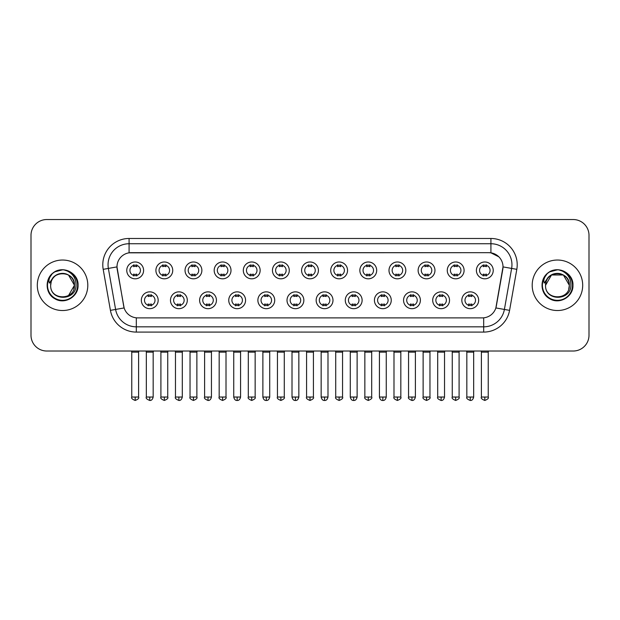 <?xml version="1.0" encoding="UTF-8"?>
<svg xmlns="http://www.w3.org/2000/svg" width="620" height="620" viewBox="0 0 620 620"><rect width="100%" height="100%" fill="white"/><g stroke="black" fill="none" stroke-linecap="round" stroke-linejoin="round"><path stroke-width="0.93" d="M187.302 300.274A8.416 8.416 0 0 1 178.886 308.683A8.416 8.416 0 0 1 170.477 300.274A8.416 8.416 0 0 1 178.886 291.857A8.416 8.416 0 0 1 187.302 300.274M173.631 300.274A5.262 5.262 0 0 0 178.886 305.528A5.262 5.262 0 0 0 184.148 300.274A5.262 5.262 0 0 0 178.886 295.012A5.262 5.262 0 0 0 173.631 300.274M216.442 300.274A8.416 8.416 0 0 1 208.026 308.683A8.416 8.416 0 0 1 199.609 300.274A8.416 8.416 0 0 1 208.026 291.857A8.416 8.416 0 0 1 216.442 300.274M202.763 300.274A5.262 5.262 0 0 0 208.026 305.528A5.262 5.262 0 0 0 213.28 300.274A5.262 5.262 0 0 0 208.026 295.012A5.262 5.262 0 0 0 202.763 300.274M245.574 300.274A8.416 8.416 0 0 1 237.158 308.683A8.416 8.416 0 0 1 228.749 300.274A8.416 8.416 0 0 1 237.158 291.857A8.416 8.416 0 0 1 245.574 300.274M231.903 300.274A5.262 5.262 0 0 0 237.158 305.528A5.262 5.262 0 0 0 242.42 300.274A5.262 5.262 0 0 0 237.158 295.012A5.262 5.262 0 0 0 231.903 300.274M274.714 300.274A8.416 8.416 0 0 1 266.298 308.683A8.416 8.416 0 0 1 257.881 300.274A8.416 8.416 0 0 1 266.298 291.857A8.416 8.416 0 0 1 274.714 300.274M261.036 300.274A5.262 5.262 0 0 0 266.298 305.528A5.262 5.262 0 0 0 271.552 300.274A5.262 5.262 0 0 0 266.298 295.012A5.262 5.262 0 0 0 261.036 300.274M303.846 300.274A8.416 8.416 0 0 1 295.43 308.683A8.416 8.416 0 0 1 287.013 300.274A8.416 8.416 0 0 1 295.43 291.857A8.416 8.416 0 0 1 303.846 300.274M290.175 300.274A5.262 5.262 0 0 0 295.43 305.528A5.262 5.262 0 0 0 300.692 300.274A5.262 5.262 0 0 0 295.43 295.012A5.262 5.262 0 0 0 290.175 300.274M332.987 300.274A8.416 8.416 0 0 1 324.57 308.683A8.416 8.416 0 0 1 316.154 300.274A8.416 8.416 0 0 1 324.57 291.857A8.416 8.416 0 0 1 332.987 300.274M319.308 300.274A5.262 5.262 0 0 0 324.57 305.528A5.262 5.262 0 0 0 329.825 300.274A5.262 5.262 0 0 0 324.57 295.012A5.262 5.262 0 0 0 319.308 300.274M362.119 300.274A8.416 8.416 0 0 1 353.702 308.683A8.416 8.416 0 0 1 345.286 300.274A8.416 8.416 0 0 1 353.702 291.857A8.416 8.416 0 0 1 362.119 300.274M348.448 300.274A5.262 5.262 0 0 0 353.702 305.528A5.262 5.262 0 0 0 358.965 300.274A5.262 5.262 0 0 0 353.702 295.012A5.262 5.262 0 0 0 348.448 300.274M391.251 300.274A8.416 8.416 0 0 1 382.842 308.683A8.416 8.416 0 0 1 374.426 300.274A8.416 8.416 0 0 1 382.842 291.857A8.416 8.416 0 0 1 391.251 300.274M377.58 300.274A5.262 5.262 0 0 0 382.842 305.528A5.262 5.262 0 0 0 388.097 300.274A5.262 5.262 0 0 0 382.842 295.012A5.262 5.262 0 0 0 377.58 300.274M420.391 300.274A8.416 8.416 0 0 1 411.975 308.683A8.416 8.416 0 0 1 403.558 300.274A8.416 8.416 0 0 1 411.975 291.857A8.416 8.416 0 0 1 420.391 300.274M406.72 300.274A5.262 5.262 0 0 0 411.975 305.528A5.262 5.262 0 0 0 417.237 300.274A5.262 5.262 0 0 0 411.975 295.012A5.262 5.262 0 0 0 406.72 300.274M449.523 300.274A8.416 8.416 0 0 1 441.114 308.683A8.416 8.416 0 0 1 432.698 300.274A8.416 8.416 0 0 1 441.114 291.857A8.416 8.416 0 0 1 449.523 300.274M435.852 300.274A5.262 5.262 0 0 0 441.114 305.528A5.262 5.262 0 0 0 446.369 300.274A5.262 5.262 0 0 0 441.114 295.012A5.262 5.262 0 0 0 435.852 300.274M478.663 300.274A8.416 8.416 0 0 1 470.247 308.683A8.416 8.416 0 0 1 461.83 300.274A8.416 8.416 0 0 1 470.247 291.857A8.416 8.416 0 0 1 478.663 300.274M464.985 300.274A5.262 5.262 0 0 0 470.247 305.528A5.262 5.262 0 0 0 475.509 300.274A5.262 5.262 0 0 0 470.247 295.012A5.262 5.262 0 0 0 464.985 300.274M158.17 300.274A8.416 8.416 0 0 1 149.753 308.683A8.416 8.416 0 0 1 141.337 300.274A8.416 8.416 0 0 1 149.753 291.857A8.416 8.416 0 0 1 158.17 300.274M144.491 300.274A5.262 5.262 0 0 0 149.753 305.528A5.262 5.262 0 0 0 155.016 300.274A5.262 5.262 0 0 0 149.753 295.012A5.262 5.262 0 0 0 144.491 300.274M172.732 270.397A8.416 8.416 0 0 1 164.323 278.814A8.416 8.416 0 0 1 155.907 270.397A8.416 8.416 0 0 1 164.323 261.981A8.416 8.416 0 0 1 172.732 270.397M159.061 270.397A5.262 5.262 0 0 0 164.323 275.66A5.262 5.262 0 0 0 169.578 270.397A5.262 5.262 0 0 0 164.323 265.135A5.262 5.262 0 0 0 159.061 270.397M201.872 270.397A8.416 8.416 0 0 1 193.456 278.814A8.416 8.416 0 0 1 185.039 270.397A8.416 8.416 0 0 1 193.456 261.981A8.416 8.416 0 0 1 201.872 270.397M188.201 270.397A5.262 5.262 0 0 0 193.456 275.66A5.262 5.262 0 0 0 198.718 270.397A5.262 5.262 0 0 0 193.456 265.135A5.262 5.262 0 0 0 188.201 270.397M231.004 270.397A8.416 8.416 0 0 1 222.596 278.814A8.416 8.416 0 0 1 214.179 270.397A8.416 8.416 0 0 1 222.596 261.981A8.416 8.416 0 0 1 231.004 270.397M217.333 270.397A5.262 5.262 0 0 0 222.596 275.66A5.262 5.262 0 0 0 227.85 270.397A5.262 5.262 0 0 0 222.596 265.135A5.262 5.262 0 0 0 217.333 270.397M260.144 270.397A8.416 8.416 0 0 1 251.728 278.814A8.416 8.416 0 0 1 243.311 270.397A8.416 8.416 0 0 1 251.728 261.981A8.416 8.416 0 0 1 260.144 270.397M246.465 270.397A5.262 5.262 0 0 0 251.728 275.66A5.262 5.262 0 0 0 256.99 270.397A5.262 5.262 0 0 0 251.728 265.135A5.262 5.262 0 0 0 246.465 270.397M289.276 270.397A8.416 8.416 0 0 1 280.868 278.814A8.416 8.416 0 0 1 272.451 270.397A8.416 8.416 0 0 1 280.868 261.981A8.416 8.416 0 0 1 289.276 270.397M275.606 270.397A5.262 5.262 0 0 0 280.868 275.66A5.262 5.262 0 0 0 286.122 270.397A5.262 5.262 0 0 0 280.868 265.135A5.262 5.262 0 0 0 275.606 270.397M318.417 270.397A8.416 8.416 0 0 1 310 278.814A8.416 8.416 0 0 1 301.584 270.397A8.416 8.416 0 0 1 310 261.981A8.416 8.416 0 0 1 318.417 270.397M304.738 270.397A5.262 5.262 0 0 0 310 275.66A5.262 5.262 0 0 0 315.262 270.397A5.262 5.262 0 0 0 310 265.135A5.262 5.262 0 0 0 304.738 270.397M347.549 270.397A8.416 8.416 0 0 1 339.132 278.814A8.416 8.416 0 0 1 330.724 270.397A8.416 8.416 0 0 1 339.132 261.981A8.416 8.416 0 0 1 347.549 270.397M333.878 270.397A5.262 5.262 0 0 0 339.132 275.66A5.262 5.262 0 0 0 344.394 270.397A5.262 5.262 0 0 0 339.132 265.135A5.262 5.262 0 0 0 333.878 270.397M376.689 270.397A8.416 8.416 0 0 1 368.272 278.814A8.416 8.416 0 0 1 359.856 270.397A8.416 8.416 0 0 1 368.272 261.981A8.416 8.416 0 0 1 376.689 270.397M363.01 270.397A5.262 5.262 0 0 0 368.272 275.66A5.262 5.262 0 0 0 373.535 270.397A5.262 5.262 0 0 0 368.272 265.135A5.262 5.262 0 0 0 363.01 270.397M405.821 270.397A8.416 8.416 0 0 1 397.404 278.814A8.416 8.416 0 0 1 388.996 270.397A8.416 8.416 0 0 1 397.404 261.981A8.416 8.416 0 0 1 405.821 270.397M392.15 270.397A5.262 5.262 0 0 0 397.404 275.66A5.262 5.262 0 0 0 402.667 270.397A5.262 5.262 0 0 0 397.404 265.135A5.262 5.262 0 0 0 392.15 270.397M434.961 270.397A8.416 8.416 0 0 1 426.545 278.814A8.416 8.416 0 0 1 418.128 270.397A8.416 8.416 0 0 1 426.545 261.981A8.416 8.416 0 0 1 434.961 270.397M421.282 270.397A5.262 5.262 0 0 0 426.545 275.66A5.262 5.262 0 0 0 431.799 270.397A5.262 5.262 0 0 0 426.545 265.135A5.262 5.262 0 0 0 421.282 270.397M464.093 270.397A8.416 8.416 0 0 1 455.677 278.814A8.416 8.416 0 0 1 447.268 270.397A8.416 8.416 0 0 1 455.677 261.981A8.416 8.416 0 0 1 464.093 270.397M450.422 270.397A5.262 5.262 0 0 0 455.677 275.66A5.262 5.262 0 0 0 460.939 270.397A5.262 5.262 0 0 0 455.677 265.135A5.262 5.262 0 0 0 450.422 270.397M493.233 270.397A8.416 8.416 0 0 1 484.817 278.814A8.416 8.416 0 0 1 476.4 270.397A8.416 8.416 0 0 1 484.817 261.981A8.416 8.416 0 0 1 493.233 270.397M479.555 270.397A5.262 5.262 0 0 0 484.817 275.66A5.262 5.262 0 0 0 490.071 270.397A5.262 5.262 0 0 0 484.817 265.135A5.262 5.262 0 0 0 479.555 270.397M143.6 270.397A8.416 8.416 0 0 1 135.183 278.814A8.416 8.416 0 0 1 126.767 270.397A8.416 8.416 0 0 1 135.183 261.981A8.416 8.416 0 0 1 143.6 270.397M129.929 270.397A5.262 5.262 0 0 0 135.183 275.66A5.262 5.262 0 0 0 140.446 270.397A5.262 5.262 0 0 0 135.183 265.135A5.262 5.262 0 0 0 129.929 270.397M110.422 310.356L103.191 269.336A26.296 26.296 0 0 1 129.084 238.475L490.916 238.475A26.296 26.296 0 0 1 516.809 269.336L509.578 310.356A26.296 26.296 0 0 1 483.685 332.088L136.315 332.088A26.296 26.296 0 0 1 110.422 310.356L124.132 307.938L117.203 269.344A14.198 14.198 0 0 1 131.184 252.673L488.816 252.673A14.198 14.198 0 0 1 502.797 269.344L496.302 306.156A14.198 14.198 0 0 1 482.321 317.889L137.679 317.889A14.198 14.198 0 0 1 123.698 306.156L116.986 266.902L108.368 268.421A21.034 21.034 0 0 1 129.084 243.738L490.916 243.738A21.034 21.034 0 0 1 511.632 268.421L504.401 309.442A21.034 21.034 0 0 1 483.685 326.833L136.315 326.833A21.034 21.034 0 0 1 115.599 309.442L108.368 268.421A21.034 21.034 0 0 1 108.05 264.771M37.309 285.285A25.242 25.242 0 0 0 62.558 310.527A25.242 25.242 0 0 0 87.8 285.285A25.242 25.242 0 0 0 62.558 260.036A25.242 25.242 0 0 0 37.309 285.285A25.242 25.242 0 0 0 62.558 310.527A25.242 25.242 0 0 0 87.8 285.285A25.242 25.242 0 0 0 62.558 260.036A25.242 25.242 0 0 0 37.309 285.285M532.2 285.285A25.242 25.242 0 0 0 557.442 310.527A25.242 25.242 0 0 0 582.692 285.285A25.242 25.242 0 0 0 557.442 260.036A25.242 25.242 0 0 0 532.2 285.285A25.242 25.242 0 0 0 557.442 310.527A25.242 25.242 0 0 0 582.692 285.285A25.242 25.242 0 0 0 557.442 260.036A25.242 25.242 0 0 0 532.2 285.285M129.084 238.475L129.084 252.828L488.816 252.673L490.916 252.828L498.852 256.835M116.986 266.871L117.141 264.771M482.321 317.889L137.679 317.889M516.809 269.336L503.014 266.902L495.868 307.938L509.578 310.356M496.302 306.156L496.217 306.606M123.783 306.606L123.698 306.156M589 235.321A15.779 15.779 0 0 0 573.221 219.542L46.779 219.542A15.779 15.779 0 0 0 31 235.321L31 335.242A15.779 15.779 0 0 0 46.779 351.021L573.221 351.021A15.779 15.779 0 0 0 589 335.242L589 235.321L589 335.242M31 235.321L31 335.242M573.221 219.542L46.779 219.542M46.779 351.021L573.221 351.021M133.61 275.962L133.61 274.11A4.038 4.038 0 0 0 136.764 274.11L136.764 275.962M135.183 397.04L131.766 397.04C131.076 398.133 132.215 399.272 135.183 400.458L135.183 397.04L138.601 397.04L138.601 352.129L131.766 352.129L131.487 351.021M138.601 352.129L138.88 351.021M136.764 264.833L136.764 266.685A4.038 4.038 0 0 0 133.61 266.685L133.61 264.833M148.172 305.838L148.172 303.986A4.038 4.038 0 0 0 151.327 303.986L151.327 305.838M149.753 397.04L146.335 397.04C145.638 398.133 146.777 399.272 149.753 400.458L149.753 397.04L153.171 397.04L153.171 352.129L146.335 352.129L146.056 351.021M153.171 352.129L153.45 351.021M151.327 294.702L151.327 296.554A4.038 4.038 0 0 0 148.172 296.554L148.172 294.702M162.742 275.962L162.742 274.11A4.038 4.038 0 0 0 165.897 274.11L165.897 275.962M164.323 397.04L160.906 397.04C160.208 398.133 161.347 399.272 164.323 400.458L164.323 397.04L167.741 397.04L167.741 352.129L160.906 352.129L160.626 351.021M167.741 352.129L168.012 351.021M165.897 264.833L165.897 266.685A4.038 4.038 0 0 0 162.742 266.685L162.742 264.833M191.882 275.962L191.882 274.11A4.038 4.038 0 0 0 195.036 274.11L195.036 275.962M193.456 397.04L190.038 397.04C189.348 398.133 190.487 399.272 193.456 400.458L193.456 397.04L196.873 397.04L196.873 352.129L190.038 352.129L189.759 351.021M196.873 352.129L197.152 351.021M195.036 264.833L195.036 266.685A4.038 4.038 0 0 0 191.882 266.685L191.882 264.833M221.014 275.962L221.014 274.11A4.038 4.038 0 0 0 224.169 274.11L224.169 275.962M222.596 397.04L219.17 397.04C218.48 398.133 219.62 399.272 222.596 400.458L222.596 397.04L226.013 397.04L226.013 352.129L219.17 352.129L218.899 351.021M226.013 352.129L226.285 351.021M224.169 264.833L224.169 266.685A4.038 4.038 0 0 0 221.014 266.685L221.014 264.833M250.147 275.962L250.147 274.11A4.038 4.038 0 0 0 253.309 274.11L253.309 275.962M251.728 397.04L248.31 397.04C247.613 398.133 248.752 399.272 251.728 400.458L251.728 397.04L255.146 397.04L255.146 352.129L248.31 352.129L248.031 351.021M255.146 352.129L255.424 351.021M253.309 264.833L253.309 266.685A4.038 4.038 0 0 0 250.147 266.685L250.147 264.833M177.312 305.838L177.312 303.986A4.038 4.038 0 0 0 180.467 303.986L180.467 305.838M178.886 397.04L175.468 397.04C174.778 398.133 175.917 399.272 178.886 400.458L178.886 397.04L182.303 397.04L182.303 352.129L175.468 352.129L175.197 351.021M182.303 352.129L182.582 351.021M180.467 294.702L180.467 296.554A4.038 4.038 0 0 0 177.312 296.554L177.312 294.702M206.445 305.838L206.445 303.986A4.038 4.038 0 0 0 209.599 303.986L209.599 305.838M208.026 397.04L204.608 397.04C203.91 398.133 205.049 399.272 208.026 400.458L208.026 397.04L211.443 397.04L211.443 352.129L204.608 352.129L204.329 351.021M211.443 352.129L211.722 351.021M209.599 294.702L209.599 296.554A4.038 4.038 0 0 0 206.445 296.554L206.445 294.702M235.585 305.838L235.585 303.986A4.038 4.038 0 0 0 238.739 303.986L238.739 305.838M237.158 397.04L233.74 397.04C234.337 399.474 235.476 400.613 237.158 400.458L237.158 397.04L240.576 397.04L240.576 352.129L233.74 352.129L233.469 351.021M240.576 352.129L240.854 351.021M238.739 294.702L238.739 296.554A4.038 4.038 0 0 0 235.585 296.554L235.585 294.702M51.22 281.705L50.654 285.285C50.003 301.428 76.121 301.134 76.035 285.285C76.082 278.721 73.152 273.963 67.255 270.987L63.697 269.816C59.411 269.568 55.63 270.824 52.359 273.598L50.22 276.675C48.91 278.876 48.623 281.015 49.36 283.092L53.188 277.411C56.753 273.846 61 272.668 65.922 273.877A11.889 11.889 0 0 0 51.22 281.705L50.669 285.285C49.941 269.948 75.175 269.948 74.447 285.285L68.502 295.577M50.669 285.285C49.941 269.948 75.175 269.948 74.447 285.285C74.075 279.574 71.23 275.768 65.922 273.877L68.502 274.986L74.447 285.285C75.175 300.623 49.941 300.623 50.669 285.285C49.941 269.948 75.175 269.948 74.447 285.285L73.85 288.99M52.398 273.575L54.8 271.854L62.674 269.778L54.8 271.854L52.398 273.575L54.8 271.854L62.674 269.778L54.8 271.854L52.398 273.575L54.8 271.854L62.674 269.778M52.359 273.598C61.395 264.74 78.779 272.428 78.058 285.285C78.585 296.748 64.465 304.901 54.8 298.708C44.609 293.438 44.609 277.132 54.8 271.854C64.465 265.662 78.585 273.815 78.058 285.285C78.585 296.748 64.465 304.901 54.8 298.708C44.609 293.438 44.609 277.132 54.8 271.854C64.465 265.662 78.585 273.815 78.058 285.285C78.585 296.748 64.465 304.901 54.8 298.708C44.609 293.438 44.609 277.132 54.8 271.854C64.465 265.662 78.585 273.815 78.058 285.285C78.585 296.748 64.465 304.901 54.8 298.708C44.609 293.438 44.609 277.132 54.8 271.854C64.465 265.662 78.585 273.815 78.058 285.285C78.585 296.748 64.465 304.901 54.8 298.708C44.609 293.438 44.609 277.132 54.8 271.854C62.852 268.103 69.68 269.638 75.299 276.45M546.104 281.705L545.538 285.285C544.887 301.428 571.012 301.134 570.919 285.285C570.974 278.721 568.044 273.963 562.139 270.987L558.589 269.816C554.303 269.568 550.521 270.824 547.251 273.598L545.104 276.675C543.802 278.876 543.515 281.015 544.244 283.092L548.08 277.411C551.645 273.846 555.892 272.668 560.813 273.877A11.889 11.889 0 0 0 546.104 281.705L545.554 285.285C544.825 269.948 570.059 269.948 569.331 285.285C570.059 300.623 544.825 300.623 545.554 285.285C544.825 269.948 570.059 269.948 569.331 285.285L568.741 288.99M560.813 273.877L563.386 274.986L569.331 285.285C568.966 279.574 566.122 275.768 560.813 273.877M545.554 285.285L551.498 274.986L563.386 274.986M547.282 273.575L549.692 271.854L557.566 269.778L549.692 271.854L547.282 273.575L549.692 271.854L557.566 269.778L549.692 271.854L547.282 273.575L549.692 271.854L557.566 269.778M547.251 273.598C556.279 264.74 573.671 272.428 572.95 285.285C573.477 296.748 559.356 304.901 549.692 298.708C539.501 293.438 539.501 277.132 549.692 271.854C559.356 265.662 573.477 273.815 572.95 285.285C573.477 296.748 559.356 304.901 549.692 298.708C539.501 293.438 539.501 277.132 549.692 271.854C559.356 265.662 573.477 273.815 572.95 285.285C573.477 296.748 559.356 304.901 549.692 298.708C539.501 293.438 539.501 277.132 549.692 271.854C559.356 265.662 573.477 273.815 572.95 285.285C573.477 296.748 559.356 304.901 549.692 298.708C539.501 293.438 539.501 277.132 549.692 271.854C559.356 265.662 573.477 273.815 572.95 285.285C573.477 296.748 559.356 304.901 549.692 298.708C539.501 293.438 539.501 277.132 549.692 271.854C557.736 268.103 564.572 269.638 570.191 276.45M279.287 275.962L279.287 274.11A4.038 4.038 0 0 0 282.441 274.11L282.441 275.962M280.868 397.04L277.442 397.04C276.752 398.133 277.892 399.272 280.868 400.458L280.868 397.04L284.286 397.04L284.286 352.129L277.442 352.129L277.171 351.021M284.286 352.129L284.557 351.021M282.441 264.833L282.441 266.685A4.038 4.038 0 0 0 279.287 266.685L279.287 264.833M308.419 275.962L308.419 274.11A4.038 4.038 0 0 0 311.581 274.11L311.581 275.962M310 397.04L306.582 397.04C305.885 398.133 307.024 399.272 310 400.458L310 397.04L313.418 397.04L313.418 352.129L306.582 352.129L306.303 351.021M313.418 352.129L313.697 351.021M311.581 264.833L311.581 266.685A4.038 4.038 0 0 0 308.419 266.685L308.419 264.833M337.559 275.962L337.559 274.11A4.038 4.038 0 0 0 340.713 274.11L340.713 275.962M339.132 397.04L335.714 397.04C335.025 398.133 336.164 399.272 339.132 400.458L339.132 397.04L342.558 397.04L342.558 352.129L335.714 352.129L335.443 351.021M342.558 352.129L342.829 351.021M340.713 264.833L340.713 266.685A4.038 4.038 0 0 0 337.559 266.685L337.559 264.833M264.717 305.838L264.717 303.986A4.038 4.038 0 0 0 267.871 303.986L267.871 305.838M266.298 397.04L262.88 397.04C263.477 399.474 264.616 400.613 266.298 400.458L266.298 397.04L269.716 397.04L269.716 352.129L262.88 352.129L262.601 351.021M269.716 352.129L269.995 351.021M267.871 294.702L267.871 296.554A4.038 4.038 0 0 0 264.717 296.554L264.717 294.702M293.857 305.838L293.857 303.986A4.038 4.038 0 0 0 297.011 303.986L297.011 305.838M295.43 397.04L292.012 397.04C292.609 399.474 293.748 400.613 295.43 400.458L295.43 397.04L298.848 397.04L298.848 352.129L292.012 352.129L291.741 351.021M298.848 352.129L299.127 351.021M297.011 294.702L297.011 296.554A4.038 4.038 0 0 0 293.857 296.554L293.857 294.702M322.989 305.838L322.989 303.986A4.038 4.038 0 0 0 326.143 303.986L326.143 305.838M324.57 397.04L321.152 397.04C321.749 399.474 322.888 400.613 324.57 400.458L324.57 397.04L327.988 397.04L327.988 352.129L321.152 352.129L320.873 351.021M327.988 352.129L328.259 351.021M326.143 294.702L326.143 296.554A4.038 4.038 0 0 0 322.989 296.554L322.989 294.702M366.691 275.962L366.691 274.11A4.038 4.038 0 0 0 369.853 274.11L369.853 275.962M368.272 397.04L364.854 397.04C364.157 398.133 365.296 399.272 368.272 400.458L368.272 397.04L371.69 397.04L371.69 352.129L364.854 352.129L364.576 351.021M371.69 352.129L371.969 351.021M369.853 264.833L369.853 266.685A4.038 4.038 0 0 0 366.691 266.685L366.691 264.833M395.831 275.962L395.831 274.11A4.038 4.038 0 0 0 398.986 274.11L398.986 275.962M397.404 397.04L393.987 397.04C393.297 398.133 394.436 399.272 397.404 400.458L397.404 397.04L400.83 397.04L400.83 352.129L393.987 352.129L393.716 351.021M400.83 352.129L401.101 351.021M398.986 264.833L398.986 266.685A4.038 4.038 0 0 0 395.831 266.685L395.831 264.833M424.964 275.962L424.964 274.11A4.038 4.038 0 0 0 428.118 274.11L428.118 275.962M426.545 397.04L423.127 397.04C422.429 398.133 423.568 399.272 426.545 400.458L426.545 397.04L429.962 397.04L429.962 352.129L423.127 352.129L422.848 351.021M429.962 352.129L430.241 351.021M428.118 264.833L428.118 266.685A4.038 4.038 0 0 0 424.964 266.685L424.964 264.833M454.104 275.962L454.104 274.11A4.038 4.038 0 0 0 457.258 274.11L457.258 275.962M455.677 397.04L452.259 397.04C451.569 398.133 452.709 399.272 455.677 400.458L455.677 397.04L459.094 397.04L459.094 352.129L452.259 352.129L451.988 351.021M459.094 352.129L459.374 351.021M457.258 264.833L457.258 266.685A4.038 4.038 0 0 0 454.104 266.685L454.104 264.833M483.236 275.962L483.236 274.11A4.038 4.038 0 0 0 486.39 274.11L486.39 275.962M484.817 397.04L481.399 397.04C480.702 398.133 481.841 399.272 484.817 400.458L484.817 397.04L488.235 397.04L488.235 352.129L481.399 352.129L481.12 351.021M488.235 352.129L488.514 351.021M486.39 264.833L486.39 266.685A4.038 4.038 0 0 0 483.236 266.685L483.236 264.833M352.129 305.838L352.129 303.986A4.038 4.038 0 0 0 355.283 303.986L355.283 305.838M353.702 397.04L350.285 397.04C350.881 399.474 352.021 400.613 353.702 400.458L353.702 397.04L357.12 397.04L357.12 352.129L350.285 352.129L350.006 351.021M357.12 352.129L357.399 351.021M355.283 294.702L355.283 296.554A4.038 4.038 0 0 0 352.129 296.554L352.129 294.702M381.261 305.838L381.261 303.986A4.038 4.038 0 0 0 384.416 303.986L384.416 305.838M382.842 397.04L379.425 397.04C380.021 399.474 381.161 400.613 382.842 400.458L382.842 397.04L386.26 397.04L386.26 352.129L379.425 352.129L379.146 351.021M386.26 352.129L386.531 351.021M384.416 294.702L384.416 296.554A4.038 4.038 0 0 0 381.261 296.554L381.261 294.702M410.401 305.838L410.401 303.986A4.038 4.038 0 0 0 413.555 303.986L413.555 305.838M411.975 397.04L408.557 397.04C407.867 398.133 409.006 399.272 411.975 400.458L411.975 397.04L415.392 397.04L415.392 352.129L408.557 352.129L408.278 351.021M415.392 352.129L415.671 351.021M413.555 294.702L413.555 296.554A4.038 4.038 0 0 0 410.401 296.554L410.401 294.702M439.534 305.838L439.534 303.986A4.038 4.038 0 0 0 442.688 303.986L442.688 305.838M441.114 397.04L437.697 397.04C436.999 398.133 438.139 399.272 441.114 400.458L441.114 397.04L444.532 397.04L444.532 352.129L437.697 352.129L437.418 351.021M444.532 352.129L444.804 351.021M442.688 294.702L442.688 296.554A4.038 4.038 0 0 0 439.534 296.554L439.534 294.702M468.674 305.838L468.674 303.986A4.038 4.038 0 0 0 471.828 303.986L471.828 305.838M470.247 397.04L466.829 397.04C466.139 398.133 467.279 399.272 470.247 400.458L470.247 397.04L473.664 397.04L473.664 352.129L466.829 352.129L466.55 351.021M473.664 352.129L473.943 351.021M471.828 294.702L471.828 296.554A4.038 4.038 0 0 0 468.674 296.554L468.674 294.702M490.916 238.475L490.916 252.828M483.685 317.82L483.685 332.088M136.315 332.088L136.315 317.82M103.191 269.336L108.368 268.421M50.22 276.675A15.043 15.043 0 0 0 62.558 300.328A15.043 15.043 0 0 0 67.255 270.987M545.104 276.675A15.043 15.043 0 0 0 557.442 300.328A15.043 15.043 0 0 0 562.139 270.987M131.766 397.04L131.766 352.129M138.601 397.04C139.299 398.133 138.159 399.272 135.183 400.458M146.335 397.04L146.335 352.129M153.171 397.04C152.574 399.474 151.435 400.613 149.753 400.458M160.906 397.04L160.906 352.129M167.741 397.04C168.431 398.133 167.292 399.272 164.323 400.458M190.038 397.04L190.038 352.129M196.873 397.04C197.571 398.133 196.431 399.272 193.456 400.458M219.17 397.04L219.17 352.129M226.013 397.04C226.703 398.133 225.564 399.272 222.596 400.458M248.31 397.04L248.31 352.129M255.146 397.04C255.843 398.133 254.704 399.272 251.728 400.458M175.468 397.04L175.468 352.129M182.303 397.04C181.707 399.474 180.567 400.613 178.886 400.458M204.608 397.04L204.608 352.129M211.443 397.04C210.847 399.474 209.707 400.613 208.026 400.458M233.74 397.04L233.74 352.129M240.576 397.04C239.979 399.474 238.84 400.613 237.158 400.458M277.442 397.04L277.442 352.129M284.286 397.04C284.975 398.133 283.836 399.272 280.868 400.458M306.582 397.04L306.582 352.129M313.418 397.04C314.115 398.133 312.976 399.272 310 400.458M335.714 397.04L335.714 352.129M342.558 397.04C343.248 398.133 342.108 399.272 339.132 400.458M262.88 397.04L262.88 352.129M269.716 397.04C269.119 399.474 267.979 400.613 266.298 400.458M292.012 397.04L292.012 352.129M298.848 397.04C298.251 399.474 297.112 400.613 295.43 400.458M321.152 397.04L321.152 352.129M327.988 397.04C327.391 399.474 326.252 400.613 324.57 400.458M364.854 397.04L364.854 352.129M371.69 397.04C372.387 398.133 371.248 399.272 368.272 400.458M393.987 397.04L393.987 352.129M400.83 397.04C401.52 398.133 400.381 399.272 397.404 400.458M423.127 397.04L423.127 352.129M429.962 397.04C430.652 398.133 429.513 399.272 426.545 400.458M452.259 397.04L452.259 352.129M459.094 397.04C459.792 398.133 458.653 399.272 455.677 400.458M481.399 397.04L481.399 352.129M488.235 397.04C488.924 398.133 487.785 399.272 484.817 400.458M350.285 397.04L350.285 352.129M357.12 397.04C356.523 399.474 355.384 400.613 353.702 400.458M379.425 397.04L379.425 352.129M386.26 397.04C385.663 399.474 384.524 400.613 382.842 400.458M408.557 397.04L408.557 352.129M415.392 397.04C414.796 399.474 413.656 400.613 411.975 400.458M437.697 397.04L437.697 352.129M444.532 397.04C443.936 399.474 442.796 400.613 441.114 400.458M466.829 397.04L466.829 352.129M473.664 397.04C473.068 399.474 471.929 400.613 470.247 400.458"/></g></svg>

